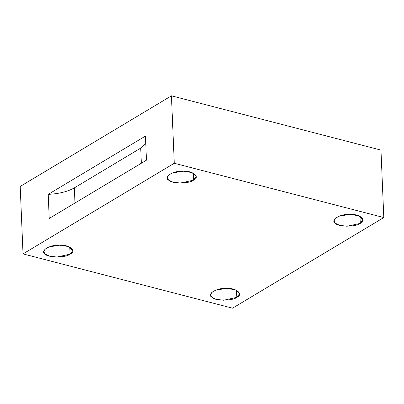 <?xml version="1.0" encoding="UTF-8"?>
<svg xmlns="http://www.w3.org/2000/svg" width="404" height="404" viewBox="0 0 404 404"><rect width="100%" height="100%" fill="white"/><g stroke="black" fill="none" stroke-linecap="round" stroke-linejoin="round"><path stroke-width="0.61" d="M140.703 148.111L74.341 187.88L74.977 203.015L74.341 187.88C67.766 191.627 59.06 193.784 48.217 194.359L49.227 218.443L146.455 160.176L145.445 136.092L48.217 194.359C59.06 193.784 67.766 191.627 74.341 187.88L140.703 148.111L145.763 143.632L140.703 148.111L141.339 163.246L140.703 148.111M359.994 216.307L360.287 223.372L363.029 219.72L358.737 215.776L350 214.398L339.163 216.145L335.264 218.407L334.027 220.932L335.3 223.21L339.597 225.291L347.056 226.255L360.287 223.372L359.994 216.307M193.228 173.104L193.521 180.169L196.263 176.518L191.971 172.569L183.234 171.195L172.397 172.942L168.493 175.2L167.261 177.73L168.534 180.007L172.826 182.088L180.29 183.052L193.521 180.169L193.228 173.104M69.761 247.091L70.054 254.161L72.796 250.505L68.508 246.561L59.767 245.183L48.929 246.93L45.031 249.192L43.799 251.722L45.066 253.995L49.364 256.08L56.828 257.04L70.054 254.161L69.761 247.091M236.527 290.294L236.825 297.364L239.562 293.708L235.274 289.764L226.533 288.385L215.696 290.133L211.797 292.395L210.565 294.925L211.832 297.198L216.13 299.283L223.594 300.243L236.825 297.364L236.527 290.294M380.972 150.101L383.8 217.544L232.553 308.176L23.028 253.899L20.2 186.456L171.447 95.824L380.972 150.101L171.447 95.824L174.27 163.261L23.028 253.899L232.553 308.176L383.8 217.544L174.27 163.261L383.8 217.544L380.972 150.101M236.825 297.364C232.568 301.121 214.211 301 211.832 297.198C206.282 294.087 217.084 287.613 226.533 288.385C236.34 287.739 243.9 294.334 236.825 297.364M70.054 254.161C65.802 257.919 47.44 257.797 45.066 253.995C39.511 250.884 50.318 244.41 59.767 245.183C69.574 244.536 77.134 251.131 70.054 254.161M193.521 180.169C189.269 183.931 170.907 183.81 168.534 180.007C162.979 176.891 173.781 170.422 183.234 171.195C193.041 170.549 200.601 177.139 193.521 180.169M360.287 223.372C356.035 227.134 337.673 227.013 335.3 223.21C329.745 220.099 340.547 213.625 350 214.398C359.807 213.751 367.367 220.342 360.287 223.372M174.27 163.261L171.447 95.824L20.2 186.456L23.028 253.899L174.27 163.261M145.445 136.092L146.455 160.176L49.227 218.443L48.217 194.359L145.445 136.092"/></g></svg>
